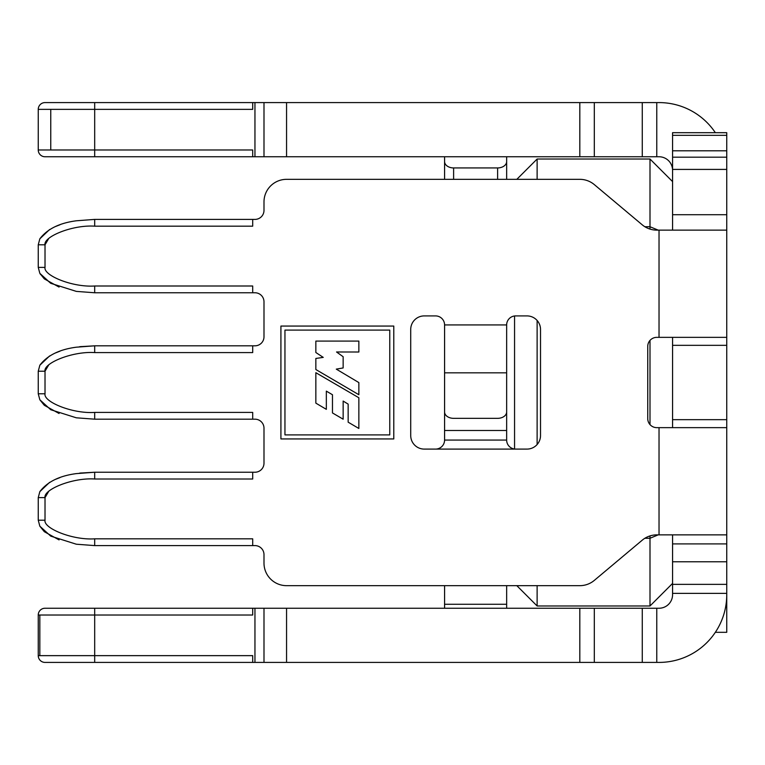 <?xml version="1.0" encoding="UTF-8"?>
<svg xmlns="http://www.w3.org/2000/svg" width="765" height="765" viewBox="0 0 765 765"><rect width="100%" height="100%" fill="white"/><g stroke="black" fill="none" stroke-linecap="round" stroke-linejoin="round"><path stroke-width="1.15" d="M537.126 585.665L537.126 605.976L650.001 605.976L650.001 535.911M644.876 538.264L650.001 538.264L658.177 534.869M650.001 424.594L650.001 340.406M650.001 229.089L650.001 159.024L537.126 159.024L537.126 179.335M644.876 226.736L650.001 226.736L658.177 230.131M537.126 320.497L537.126 444.503M514.558 449.093L514.558 315.974M506.65 156.758L506.65 179.335L516.815 179.335L537.126 159.024M537.126 605.976L516.815 585.665L506.65 585.665L506.65 604.274L444.58 604.274L444.58 608.242M672.569 181.592L650.001 159.024M650.001 605.976L672.569 583.408M726.75 135.338L726.75 132.689L672.569 132.689L672.569 135.338L726.75 135.338L726.75 632.311L715.342 632.311M672.569 135.338L672.569 230.131M672.569 534.869L672.569 594.692A13.541 13.541 0 0 1 659.028 608.242L263.992 608.242L263.992 662.414L45.02 662.414A6.77 6.77 0 0 1 38.25 655.643L38.25 615.012A6.77 6.77 0 0 1 45.02 608.242L252.699 608.242L252.699 615.012L38.25 615.012A6.77 6.77 0 0 1 45.02 608.242A6.77 6.77 0 0 0 38.25 615.012M252.699 102.587L45.02 102.587A6.77 6.77 0 0 0 38.25 109.357L252.699 109.357L252.699 102.587L263.992 102.587L263.992 156.758L254.955 156.758L254.955 102.587M38.25 109.357L38.25 149.988A6.77 6.77 0 0 0 45.02 156.758L252.699 156.758L252.699 149.988L76.318 149.988L94.688 149.988L76.318 149.988L94.688 149.988L94.688 109.357L76.318 109.357M286.559 102.587L263.992 102.587L263.992 156.758L286.559 156.758L286.559 102.587L659.028 102.587A67.722 67.722 0 0 1 715.342 132.689M672.569 170.308A13.541 13.541 0 0 0 659.028 156.758L286.559 156.758M252.699 156.758L254.955 156.758M672.569 337.355L672.569 427.645M76.318 473.611L94.688 472.235L76.318 473.611C59.421 475.83 47.267 481.845 39.837 491.646L38.25 497.623L38.25 520.2L39.837 526.186L50.758 536.141L76.318 544.211L94.688 545.598L76.318 544.211L94.688 545.598L254.955 545.598A9.027 9.027 0 0 1 263.992 554.625L263.992 563.088A22.577 22.577 0 0 0 286.559 585.665L579.813 585.665A22.577 22.577 0 0 0 594.319 580.386L642.265 540.157A22.577 22.577 0 0 1 656.772 534.869L726.75 534.869M59.938 477.618L55.491 479.349M49.629 482.332L39.837 491.646M393.784 326.062L280.918 326.062L280.918 438.938L393.784 438.938L393.784 326.062M435.553 315.907L424.259 315.907A13.541 13.541 0 0 0 410.719 329.447L410.719 435.553A13.541 13.541 0 0 0 424.259 449.093L526.97 449.093A13.541 13.541 0 0 0 540.52 435.553L540.52 329.447A13.541 13.541 0 0 0 526.97 315.907L515.687 315.907A9.027 9.027 0 0 0 506.65 324.934L506.65 411.953A9.027 6.388 180 0 1 497.623 418.34L453.616 418.34A9.027 6.388 180 0 1 444.58 411.953L444.58 324.934A9.027 9.027 0 0 0 435.553 315.907M48.759 491.283L45.02 497.623C43.261 489.533 72.589 477.484 94.688 479.005L252.699 479.005L252.699 472.235L94.688 472.235L80.287 473.066M38.25 497.623L45.02 497.623L45.02 520.2C43.242 528.261 72.57 540.358 94.688 538.828L252.699 538.828L252.699 545.598M726.75 337.355L656.772 337.355A9.027 9.027 0 0 0 647.745 346.382L647.745 418.618A9.027 9.027 0 0 0 656.772 427.645L726.75 427.645M726.75 230.131L656.772 230.131A22.577 22.577 0 0 1 642.265 224.843L594.319 184.614A22.577 22.577 0 0 0 579.813 179.335L286.559 179.335A22.577 22.577 0 0 0 263.992 201.912L263.992 210.375A9.027 9.027 0 0 1 254.955 219.402L94.688 219.402L76.318 220.789C59.421 223.007 47.267 229.022 39.837 238.814L38.25 244.8L38.25 267.377L39.837 273.354L50.758 283.318L76.318 291.389L94.688 292.766L76.318 291.389L94.688 292.766L254.955 292.766A9.027 9.027 0 0 1 263.992 301.802L263.992 336.791A9.027 9.027 0 0 1 254.955 345.818L94.688 345.818L76.318 347.195C59.421 349.423 47.267 355.429 39.837 365.23L38.25 371.216L38.25 393.784L39.837 399.77L50.758 409.734L76.318 417.805L94.688 419.182L76.318 417.805L94.688 419.182L254.955 419.182A9.027 9.027 0 0 1 263.992 428.209L263.992 463.198A9.027 9.027 0 0 1 254.955 472.235L252.699 472.235M48.759 238.451L45.02 244.8C43.261 236.71 72.589 224.652 94.688 226.172L252.699 226.172L94.688 226.172L252.699 226.172L252.699 219.402M38.25 244.8L45.02 244.8L45.02 267.377C43.242 275.429 72.57 287.535 94.688 285.995L252.699 285.995L252.699 292.766M48.759 364.867L45.02 371.216C43.261 363.117 72.589 351.068 94.688 352.589L252.699 352.589L252.699 345.818M38.25 371.216L45.02 371.216L45.02 393.784C43.242 401.845 72.57 413.942 94.688 412.411L252.699 412.411L252.699 419.182M76.318 347.195L94.688 345.818L80.287 346.66M59.938 351.202L55.491 352.942M49.629 355.926L39.837 365.23M76.318 220.789L94.688 219.402L94.688 226.172M59.938 224.786L55.491 226.526M49.629 229.51L39.837 238.814M672.569 169.409L726.75 169.409M40.306 274.176L50.758 283.318M44.14 405.087L39.837 399.77L50.758 409.734M44.14 531.493L39.837 526.186L50.758 536.141M726.75 594.692A67.722 67.722 0 0 1 659.028 662.414L263.992 662.414M94.688 662.414L252.699 662.414L94.688 662.414L94.688 655.643L39.837 655.643L39.837 615.012M254.955 662.414L254.955 608.242L252.699 608.242M254.955 608.242L263.992 608.242M94.688 608.242L94.688 655.643L252.699 655.643L252.699 662.414M94.688 285.995L94.688 292.766L76.318 291.389M59.068 287.076L44.475 278.967M44.14 278.67L39.837 273.354M514.558 449.026A9.027 9.027 0 0 1 506.65 440.066L506.65 391.355M444.58 391.355L444.58 440.066A9.027 9.027 0 0 1 435.61 449.093M410.719 329.447A13.541 13.541 0 0 1 424.259 315.907L435.61 315.907M254.955 292.766A9.027 9.027 0 0 1 263.992 301.802M263.992 336.791A9.027 9.027 0 0 1 254.955 345.818M254.955 419.182A9.027 9.027 0 0 1 263.992 428.209M263.992 463.198A9.027 9.027 0 0 1 254.955 472.235M254.955 545.598A9.027 9.027 0 0 1 263.992 554.625M444.58 604.274L444.58 585.665L286.559 585.665M444.58 156.758L444.58 179.335L286.559 179.335M254.955 219.402A9.027 9.027 0 0 0 263.992 210.375L263.992 201.912M59.068 413.483L44.475 405.374M79.531 346.746L81.3 346.545M59.068 539.899L44.475 531.79M79.531 473.162L81.3 472.952M672.569 584.355L726.75 584.355M497.623 179.335L497.623 167.937L453.616 167.937L453.616 179.335M497.623 167.937A9.027 6.388 0 0 0 506.65 161.549M444.58 161.549A9.027 6.388 0 0 0 453.616 167.937M506.65 608.242L506.65 604.274M389.758 434.903L284.953 434.903L284.953 330.098L389.758 330.098L389.758 434.903M315.849 341.094L315.849 352.512L323.241 357.389L315.849 358.45L315.849 369.524L358.852 394.721L358.852 382.586L336.294 369.132L343.15 367.946L343.15 356.729L336.543 351.986L358.852 352.015L358.852 341.094L315.849 341.094M315.849 403.136L326.339 409.342L326.339 391.125L332.469 394.74L332.469 412.937L343.15 419.191L343.15 401.07L348.151 404.111L348.151 422.175L358.852 428.467L358.852 397.752L315.849 372.698L315.849 403.136M672.569 150.801L726.75 150.801M672.569 543.905L726.75 543.905M50.758 109.357L50.758 149.988L76.318 149.988M656.772 156.758L656.772 102.587M642.265 156.758L642.265 102.587M594.319 156.758L594.319 102.587M579.813 156.758L579.813 102.587M38.25 149.988L50.758 149.988M94.688 149.988L94.688 156.758M94.688 102.587L94.688 109.357M506.65 324.934L444.58 324.934M659.028 427.645L659.028 534.869M659.028 230.131L659.028 337.355M94.688 412.411L94.688 419.182M94.688 538.828L94.688 545.598M672.569 419.669L726.75 419.669M672.569 345.331L726.75 345.331M672.569 214.716L726.75 214.716M45.02 267.377L38.25 267.377M45.02 393.784L38.25 393.784M94.688 352.589L94.688 345.818M45.02 520.2L38.25 520.2M94.688 479.005L94.688 472.235M656.772 608.242L656.772 662.414M672.569 593.382L726.75 593.382M286.559 608.242L286.559 662.414M579.813 608.242L579.813 662.414M594.319 608.242L594.319 662.414M642.265 608.242L642.265 662.414M39.837 655.643L38.25 655.643M506.65 440.066L444.58 440.066M672.569 561.778L726.75 561.778M672.569 157.188L726.75 157.188M506.65 430.485L444.58 430.485M506.65 372.823L444.58 372.823"/></g></svg>
